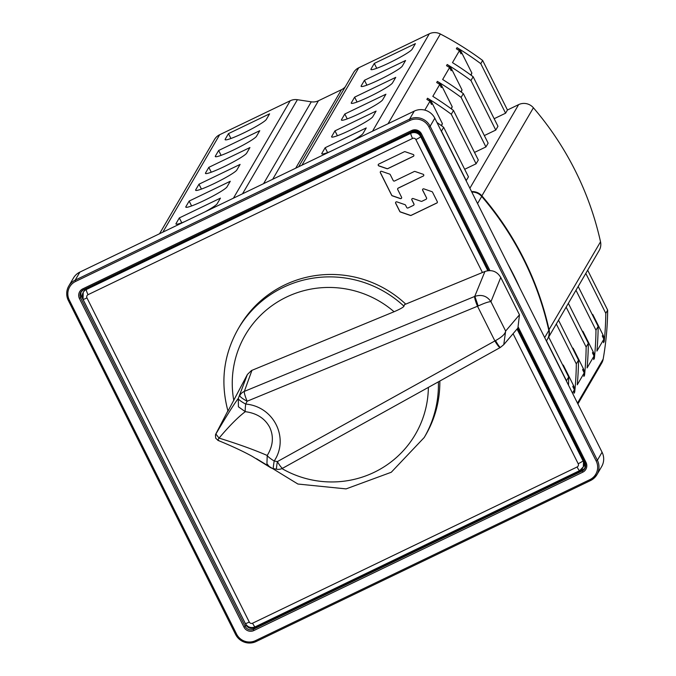 <?xml version="1.0" encoding="UTF-8"?>
<svg xmlns="http://www.w3.org/2000/svg" width="676" height="676" viewBox="0 0 676 676"><rect width="100%" height="100%" fill="white"/><g stroke="black" fill="none" stroke-linecap="round" stroke-linejoin="round"><path stroke-width="1.01" d="M500.755 277.447L519.464 314.805L505.648 331.054C505.2 333.986 501.82 337.163 495.508 340.603C498.204 345.208 499.843 347.472 500.426 347.396L503.772 344.642L505.648 331.054L490.945 301.699C487.05 295.978 481.692 294.204 474.882 296.375L478.169 305.966C484.7 302.983 488.959 301.555 490.945 301.699L500.755 277.447C497.004 271.346 491.731 269.361 484.937 271.482L404.518 304.623L403.969 306.203C403.268 307.352 399.964 309.194 394.066 311.737L251.464 370.532L247.399 374.462L228.049 411.033M438.386 381.839A107.712 105.912 30.2 0 1 424.215 437.507L425.626 435.082A107.712 105.912 -149.8 0 0 439.831 381.036M405.744 304.124A107.712 105.912 -149.8 0 0 284.596 285.002A107.712 105.912 -149.8 0 0 239.524 326.576L238.113 328.992A107.712 105.912 30.2 0 1 283.185 287.427A107.712 105.912 30.2 0 1 403.969 306.203M519.464 314.805L517.917 328.004L503.772 344.65L500.426 347.396M500.274 347.481A9.236 1.453 -119 0 1 500.206 347.54A9.236 1.453 -119 0 1 494.883 340.915L477.526 306.262A9.236 1.344 -112.4 0 1 474.713 296.443L244.34 391.396L251.945 370.321M218.838 440.431C217.511 440.862 217.579 440.093 219.066 438.107C229.232 426.024 237.969 417.21 245.287 411.667A9.236 0.668 -82.8 0 1 245.675 404.054C274.287 406.555 289.336 438.547 274.194 460.998A9.236 1.682 -149.2 0 1 267.223 455.472C254.311 449.853 238.265 444.064 219.066 438.107L215.83 433.967L215.509 434.795M247.399 374.462L238.315 398.375L238.408 406.808L245.287 411.667C256.779 413.197 264.907 418.41 269.69 427.308C273.941 436.451 273.121 445.839 267.223 455.472L266.927 463.761L269.614 467.015A9.236 9.236 0 0 0 273.366 468.629L276.56 469.212A9.236 0.583 -79.6 0 1 277.38 461.59L274.194 460.998A9.236 0.583 100.4 0 0 273.366 468.629M270.4 467.53L252.249 456.359C243.073 451.306 231.691 445.999 218.111 440.439L215.703 438.217L215.45 434.989A4.309 4.267 16.5 0 1 215.45 434.989A4.309 4.267 16.5 0 1 215.745 434.254C225.657 417.345 233.178 405.38 238.315 398.375A9.236 1.682 27.5 0 0 245.675 404.054L247.154 401.223L478.169 305.966M227.905 410.822L215.83 433.967M239.794 395.536A9.236 9.05 19.8 0 1 244.34 391.396A9.236 1.344 67.6 0 0 247.154 401.223A9.236 1.682 -152.5 0 1 239.794 395.536M404.358 151.745L378.737 164.082A1.014 0.997 -149.8 0 0 378.864 165.924L386.968 168.713A1.014 0.997 -149.8 0 0 387.737 168.67L413.349 156.333A1.014 0.997 -149.8 0 0 413.222 154.5L405.127 151.703A1.014 0.997 -149.8 0 0 404.358 151.745M423.252 176.106A1.014 0.997 -149.8 0 0 423.117 174.264L415.022 171.476A1.014 0.997 -149.8 0 0 414.253 171.518L394.556 180.999A1.014 0.997 30.2 0 1 393.212 180.534L390.246 174.611A1.014 0.997 -149.8 0 0 389.663 174.104L381.568 171.315A1.014 0.997 -149.8 0 0 380.351 172.684L391.674 195.305A1.014 0.997 -149.8 0 0 392.257 195.812L400.353 198.609A1.014 0.997 -149.8 0 0 401.569 197.231L397.708 189.517A1.014 0.997 30.2 0 1 398.156 188.19L423.303 176.013A1.014 0.997 30.2 0 0 423.7 175.675M426.497 197.967A1.014 0.997 30.2 0 1 426.049 199.293L421.925 201.279A1.014 0.997 30.2 0 1 421.156 201.321L413.061 198.533A1.014 0.997 -149.8 0 0 411.845 199.902L413.906 204.025A1.014 0.997 30.2 0 1 413.459 205.36L408.059 207.954A1.014 0.997 30.2 0 1 406.707 207.49L405.549 205.166A1.014 0.997 -149.8 0 0 404.966 204.659L396.871 201.862A1.014 0.997 -149.8 0 0 395.646 203.239L399.778 211.478A1.014 0.997 -149.8 0 0 400.361 211.994L410.366 215.441A1.014 0.997 -149.8 0 0 411.135 215.399L436.848 203.02A1.014 0.997 -149.8 0 0 437.296 201.685L432.53 192.178A1.014 0.997 -149.8 0 0 431.956 191.663L423.852 188.874A1.014 0.997 -149.8 0 0 422.635 190.243L426.556 197.874A1.014 0.997 -149.8 0 1 426.522 198.812L426.471 198.905M410.002 120.446L409.563 119.153A15.387 15.134 30.2 0 1 430.122 126.251L597.381 460.255A15.387 15.134 30.2 0 1 596.967 474.603L601.657 466.567A15.387 15.134 -149.8 0 0 602.071 452.219L434.812 118.207A15.387 15.134 -149.8 0 0 414.253 111.117L79.878 272.098A15.387 15.134 -149.8 0 0 73.439 278.039L68.749 286.075A15.387 15.134 30.2 0 1 75.188 280.143L409.563 119.153L414.253 111.117M585.255 467.784A6.152 6.05 30.2 0 1 583.151 469.457L254.26 627.801A6.152 6.05 30.2 0 1 246.039 624.962L81.517 296.434A6.152 6.05 30.2 0 1 81.314 291.449M413.796 155.903A1.014 0.997 30.2 0 1 413.408 156.249L387.787 168.586A1.014 0.997 30.2 0 1 387.018 168.628L378.923 165.831A1.014 0.997 30.2 0 1 378.34 164.429M397.733 188.579L397.792 188.486A1.014 0.997 -149.8 0 1 398.215 188.097L423.303 176.013M401.569 198.127A1.014 0.997 30.2 0 1 400.412 198.516L392.308 195.727A1.014 0.997 30.2 0 1 391.725 195.22L380.402 172.6A1.014 0.997 30.2 0 1 380.402 171.704M395.705 202.251A1.014 0.997 30.2 0 0 395.705 203.155L399.829 211.394A1.014 0.997 30.2 0 0 400.412 211.901L400.361 211.994M422.694 189.263A1.014 0.997 30.2 0 0 422.686 190.159L426.556 197.874M437.296 202.58A1.014 0.997 30.2 0 1 436.899 202.927L411.185 215.306A1.014 0.997 30.2 0 1 410.416 215.357L400.412 211.901M413.881 204.972L413.932 204.879A1.014 0.997 -149.8 0 0 413.957 203.941L411.895 199.817A1.014 0.997 30.2 0 1 411.895 198.921M577.887 403.927L601.725 363.054A12.312 12.1 -149.8 0 0 603.161 359.117A307.757 302.603 -149.8 0 0 607.665 310.123L587.672 270.197M471.578 191.629A12.312 12.1 30.2 0 1 481.988 195.956A307.757 302.603 30.2 0 1 523.892 258.959A307.757 302.603 30.2 0 1 549.115 329.989A12.312 12.1 30.2 0 1 547.771 338.625L599.189 250.45A12.312 12.1 -149.8 0 0 600.525 241.814A307.757 302.603 -149.8 0 0 533.406 107.78A12.312 12.1 -149.8 0 0 518.636 104.619L469.879 188.241M298.64 166.778L353.599 72.526A12.312 12.1 -149.8 0 1 358.745 67.769L429.311 33.8A12.312 12.1 -149.8 0 1 440.363 34.003A307.757 302.603 -149.8 0 1 482.647 60.46L507.456 110.002L518.636 104.619M345.259 86.824A12.312 12.1 30.2 0 1 341.481 89.68L295.699 168.189M159.553 233.735L214.512 139.484A12.312 12.1 -149.8 0 1 219.658 134.735L290.224 100.758A12.312 12.1 -149.8 0 1 297.406 99.702L311.281 101.822A12.312 12.1 30.2 0 0 318.455 100.758L341.481 89.68M585.805 273.4L605.797 313.326A307.757 302.603 30.2 0 1 604.2 341.541L603.524 342.707A307.757 302.603 -149.8 0 0 603.871 339.158L596.916 351.072A307.757 302.603 -149.8 0 0 598.175 326.407L578.183 286.48M604.2 341.541A12.312 12.1 -149.8 0 0 602.967 334.84L592.784 314.509L592.1 314.264M592.784 314.509L592.48 315.033M603.871 339.158L602.291 336.006L602.967 334.84M575.977 290.257L595.97 330.184A307.757 302.603 30.2 0 1 594.365 358.398L593.689 359.564A307.757 302.603 -149.8 0 0 594.035 356.015L587.089 367.93A307.757 302.603 -149.8 0 0 588.34 343.264L586.143 347.041A307.757 302.603 30.2 0 1 584.537 375.264A12.312 12.1 -149.8 0 0 583.303 368.564L573.13 348.225L572.437 347.988M584.537 375.264L583.861 376.422A307.757 302.603 -149.8 0 0 584.208 372.873L582.627 369.721L583.303 368.564M556.314 323.981L576.307 363.908L578.512 360.131A307.757 302.603 -149.8 0 1 577.262 384.796L584.208 372.873M576.307 363.908A307.757 302.603 30.2 0 1 574.71 392.122A12.312 12.1 -149.8 0 0 573.476 385.421L563.294 365.091L562.601 364.846M574.71 392.122L574.025 393.288A307.757 302.603 -149.8 0 0 574.38 389.739L572.8 386.587L573.476 385.421M572.445 393.052L574.38 389.739M568.491 385.159A307.757 302.603 -149.8 0 0 568.685 376.988L548.692 337.062M546.487 340.839L566.48 380.765L568.685 376.988M605.797 313.326L607.665 310.123M595.97 330.184L598.175 326.407M588.34 343.264L568.347 303.338M566.15 307.115L586.143 347.041M451.458 108.971L452.202 106.757L442.028 86.427A12.312 12.1 -149.8 0 0 437.364 81.373A307.757 302.603 30.2 0 1 461.117 97.386L463.322 93.601L488.131 143.143L485.926 146.929L474.501 152.421M461.294 92.105L462.038 89.9L451.855 69.56A12.312 12.1 -149.8 0 0 447.199 64.507A307.757 302.603 30.2 0 1 470.952 80.52L473.149 76.743L497.958 126.285L495.762 130.062L484.337 135.563M471.121 75.247L471.865 73.033L461.683 52.703A12.312 12.1 -149.8 0 0 457.027 47.65A307.757 302.603 30.2 0 1 480.78 63.662L505.589 113.205L494.164 118.706M505.589 113.205L507.456 110.002M441.158 130.882A307.757 302.603 30.2 0 1 441.453 131.102L443.659 127.325L468.468 176.867L466.119 180.72M441.631 125.829L442.374 123.615L432.192 103.284A12.312 12.1 -149.8 0 0 427.536 98.231A307.757 302.603 30.2 0 1 451.289 114.244L453.495 110.467L478.304 160.009L476.098 163.786L464.674 169.287M461.117 97.386L485.926 146.929M443.659 127.325A307.757 302.603 -149.8 0 0 436.95 122.474M427.536 98.231L426.86 99.397A307.757 302.603 -149.8 0 1 429.936 101.29L424.798 110.112M453.495 110.467A307.757 302.603 -149.8 0 0 432.817 96.355L439.763 84.432A307.757 302.603 -149.8 0 0 436.688 82.531L437.364 81.373M463.322 93.601A307.757 302.603 -149.8 0 0 442.645 79.489L449.599 67.575A307.757 302.603 -149.8 0 0 446.523 65.673L447.199 64.507M473.149 76.743A307.757 302.603 -149.8 0 0 452.481 62.631L459.427 50.708A307.757 302.603 -149.8 0 0 456.351 48.816L457.027 47.65M482.647 60.46L480.78 63.662M364.465 80.283L405.575 60.494L402.296 66.113A23.085 2.324 -26.6 0 1 381.205 78.872A23.085 2.324 -26.6 0 1 361.102 86.342A23.085 2.324 -26.6 0 1 361.187 85.903L364.465 80.283L366.899 85.159M344.802 114.007L385.911 94.218L382.633 99.837A23.085 2.324 -26.6 0 1 361.542 112.596A23.085 2.324 -26.6 0 1 341.439 120.066A23.085 2.324 -26.6 0 1 341.524 119.627L344.802 114.007L347.236 118.875M330.108 151.627A23.085 2.324 -26.6 0 1 321.776 153.79A23.085 2.324 -26.6 0 1 321.86 153.351L325.139 147.731L366.248 127.933L362.978 133.552A23.085 2.324 -26.6 0 1 351.081 141.529M334.966 130.865L376.084 111.075L372.806 116.694A23.085 2.324 -26.6 0 1 351.706 129.454A23.085 2.324 -26.6 0 1 331.612 136.924A23.085 2.324 -26.6 0 1 331.696 136.484L334.966 130.865L337.409 135.741M354.63 97.15L395.747 77.351L392.469 82.971A23.085 2.324 -26.6 0 1 371.369 95.738A23.085 2.324 -26.6 0 1 351.275 103.208A23.085 2.324 -26.6 0 1 351.351 102.769L354.63 97.15L357.072 102.017M374.293 63.426L415.402 43.636L412.123 49.255A23.085 2.324 -26.6 0 1 391.032 62.015A23.085 2.324 -26.6 0 1 370.93 69.484A23.085 2.324 -26.6 0 1 371.014 69.045L374.293 63.426L376.735 68.293M225.209 139.248L228.48 133.62L269.597 113.83L266.319 119.449A23.085 2.324 -26.6 0 1 245.219 132.217A23.085 2.324 -26.6 0 1 225.125 139.679A23.085 2.324 -26.6 0 1 225.209 139.248L225.522 139.881M230.922 138.495L228.48 133.62M218.652 150.486L259.761 130.688L256.483 136.315A23.085 2.324 -26.6 0 1 235.392 149.075A23.085 2.324 -26.6 0 1 215.289 156.545A23.085 2.324 -26.6 0 1 215.374 156.105L218.652 150.486L221.094 155.353M198.989 184.202L240.098 164.412L236.828 170.031A23.085 2.324 -26.6 0 1 215.728 182.799A23.085 2.324 -26.6 0 1 195.634 190.26A23.085 2.324 -26.6 0 1 195.71 189.829L198.989 184.202L201.431 189.077M184.303 221.821A23.085 2.324 -26.6 0 1 175.971 223.984A23.085 2.324 -26.6 0 1 176.056 223.545L179.326 217.925L220.444 198.136L217.165 203.755A23.085 2.324 -26.6 0 1 205.276 211.723M189.162 201.068L230.271 181.269L226.992 186.897A23.085 2.324 -26.6 0 1 205.901 199.657A23.085 2.324 -26.6 0 1 185.799 207.126A23.085 2.324 -26.6 0 1 185.883 206.687L189.162 201.068L191.595 205.935M208.825 167.344L249.934 147.554L246.655 153.173A23.085 2.324 -26.6 0 1 225.564 165.933A23.085 2.324 -26.6 0 1 205.462 173.402A23.085 2.324 -26.6 0 1 205.546 172.963L208.825 167.344L211.258 172.211M449.599 67.575L451.179 70.727L451.855 69.56M462.038 89.9L460.905 91.826M470.952 80.52L495.762 130.062M594.365 358.398A12.312 12.1 -149.8 0 0 593.139 351.697L582.957 331.367L582.264 331.13M582.957 331.367L582.653 331.891M594.035 356.015L592.463 352.864L593.139 351.697M451.289 114.244L476.098 163.786M441.453 131.102L466.263 180.644M563.294 365.091L562.99 365.615M578.512 360.131L558.52 320.204M573.13 348.225L572.817 348.757M452.202 106.757L451.078 108.692M439.763 84.432L441.343 87.584L442.028 86.427M181.768 222.793L179.326 217.925M546.385 341.008L547.492 339.115A12.312 12.1 -149.8 0 0 548.827 330.48A307.757 302.603 -149.8 0 0 481.709 196.437A12.312 12.1 -149.8 0 0 471.806 192.085M325.139 147.731L327.581 152.599M507.845 264.054A307.757 302.603 30.2 0 1 519.751 287.832M429.936 101.29L431.516 104.45L432.192 103.284M442.374 123.615L441.251 125.55M459.427 50.708L461.007 53.869L461.683 52.703M471.865 73.033L470.741 74.968M233.803 400.53A98.485 96.829 30.2 0 1 286.447 297.094A98.485 96.829 30.2 0 1 394.066 311.737M484.937 271.482L474.713 296.443M495.508 340.603L277.38 461.59A9.236 1.453 61 0 0 282.712 468.206A9.236 1.453 61 0 0 282.779 468.155M276.653 469.144A9.236 0.583 -79.6 0 1 276.56 469.212A9.236 9.236 0 0 0 282.712 468.206L500.392 347.439M428.373 387.39A98.485 96.829 30.2 0 1 374.191 472.313A98.485 96.829 30.2 0 1 281.943 468.586M517.639 328.342L583.54 459.933L583.337 466.863A7.385 7.259 -149.8 0 0 583.532 459.976L583.506 459.925M517.03 329.051L583.025 460.846L583.532 459.976L517.622 328.359M578.183 463.728A4.926 0.499 -26.6 0 0 583.025 460.846A7.385 7.259 30.2 0 1 579.738 470.58A4.926 0.744 -115.7 0 1 579.678 470.64A4.926 0.744 -115.7 0 1 577.093 466.981A2.459 2.417 30.2 0 0 578.183 463.728L513.076 333.707M579.602 470.648L255.224 626.813A4.926 0.744 64.3 0 1 255.173 626.872L579.678 470.64L583.337 466.863M86.832 288.652A7.385 7.259 -149.8 0 0 83.739 291.5L86.849 288.627L86.325 289.522L410.831 133.29L411.338 132.42L86.832 288.652M411.338 132.42L411.363 132.395C415.546 130.857 418.833 131.989 421.216 135.783L421.207 135.817A7.385 7.259 -149.8 0 0 411.338 132.42L86.849 288.627M421.182 135.766L488.723 270.594L421.207 135.817L420.7 136.696L487.802 270.687M410.831 133.29A7.385 7.259 30.2 0 1 420.7 136.696A4.926 0.499 153.4 0 1 415.867 139.577A2.459 2.417 30.2 0 0 412.571 138.445A4.926 0.744 -115.7 0 1 410.831 133.29M412.571 138.445L88.066 294.677A4.926 0.744 64.3 0 1 86.325 289.522A7.385 7.259 30.2 0 0 83.233 292.37L83.021 299.35A4.926 0.499 153.4 0 1 83.038 299.257A7.385 7.259 30.2 0 1 83.233 292.37L83.739 291.5M88.066 294.677A2.459 2.417 30.2 0 0 86.967 297.922A4.926 0.499 153.4 0 1 83.021 299.35L245.337 623.5A4.926 0.499 -26.6 0 0 249.292 622.072A2.459 2.417 30.2 0 0 252.579 623.213L577.093 466.981M482.427 272.512L415.867 139.577M86.967 297.922L249.292 622.072M252.579 623.213A4.926 0.744 64.3 0 0 255.173 626.872C250.99 628.401 247.712 627.286 245.337 623.5A4.926 0.499 -26.6 0 1 245.363 623.407M590.494 480.56L256.153 641.524L590.52 480.56L589.869 479.647A14.154 13.917 30.2 0 0 596.173 460.981L597.381 460.255L602.071 452.219M256.12 641.541A15.387 15.134 30.2 0 1 235.611 634.468M589.869 479.647L255.486 640.628L256.145 641.541C247.416 644.735 240.563 642.377 235.594 634.46L68.352 300.457M255.486 640.628A14.154 13.917 30.2 0 1 236.575 634.088L69.315 300.085L68.335 300.448A15.387 15.134 30.2 0 1 68.749 286.075C66.189 290.764 66.054 295.556 68.335 300.448L235.594 634.46L236.583 634.105M79.878 272.098L75.188 280.143L75.619 281.427A14.154 13.917 30.2 0 0 69.315 300.085M434.812 118.207L430.122 126.251L428.914 126.97L596.173 460.981M596.967 474.603A15.387 15.134 30.2 0 1 590.537 480.543L596.967 474.603M75.619 281.427L410.019 120.438A14.154 13.917 30.2 0 1 428.914 126.97M518.399 327.404L586.033 462.46A7.385 7.259 -149.8 0 1 582.746 472.203L253.846 630.547A7.385 7.259 -149.8 0 1 243.977 627.142L79.464 298.606A7.385 7.259 -149.8 0 1 82.751 288.872L411.642 130.527A7.385 7.259 -149.8 0 1 421.511 133.933L489.931 270.561M243.977 627.142L245.194 626.415A6.152 6.05 -149.8 0 0 253.415 629.255L582.306 470.91A6.152 6.05 -149.8 0 0 585.061 462.832M83.376 289.784A6.152 6.05 -149.8 0 0 80.672 297.888L245.194 626.415L246.039 624.962M81.517 296.434L79.464 298.606M82.751 288.872L83.401 289.784L412.275 131.448L411.642 130.527M421.511 133.933L420.523 134.287A6.152 6.05 -149.8 0 0 412.309 131.431L83.401 289.784L80.841 292.15M420.548 134.296L420.531 134.262C418.52 131.11 415.774 130.164 412.292 131.44M584.884 468.536L585.044 462.823L517.689 328.282L585.044 462.823L586.033 462.46M582.746 472.203L582.306 470.91L583.151 469.457M254.26 627.801L253.415 629.255L253.846 630.547M603.161 359.117L577.498 403.141M600.525 241.814L548.751 330.116M533.406 107.78L481.599 196.319M440.363 34.003L388.041 123.733M429.311 33.8L372.518 131.212M358.745 67.769L301.952 165.181M371.014 69.045L371.335 69.679M219.658 134.735L162.865 232.147M290.224 100.758L233.431 198.169M215.374 156.105L215.695 156.739M361.187 85.903L361.499 86.536M341.524 119.627L341.845 120.26M195.71 189.829L196.032 190.463M331.696 136.484L332.009 137.118M185.883 206.687L186.204 207.321M205.546 172.963L205.859 173.597M351.351 102.769L351.672 103.403M176.056 223.545L176.368 224.179M321.86 153.351L322.182 153.984M481.709 196.437L477.552 203.56M544.679 337.603L548.827 330.48M297.406 99.702L242.549 193.775M311.281 101.822L263.564 183.669M318.455 100.758L272.681 179.275M238.113 328.992C223.553 354.9 220.19 382.295 228.006 411.177M424.215 437.507L391.26 472.262L346.087 488.892L297.905 484.033L256.491 458.708"/></g></svg>

